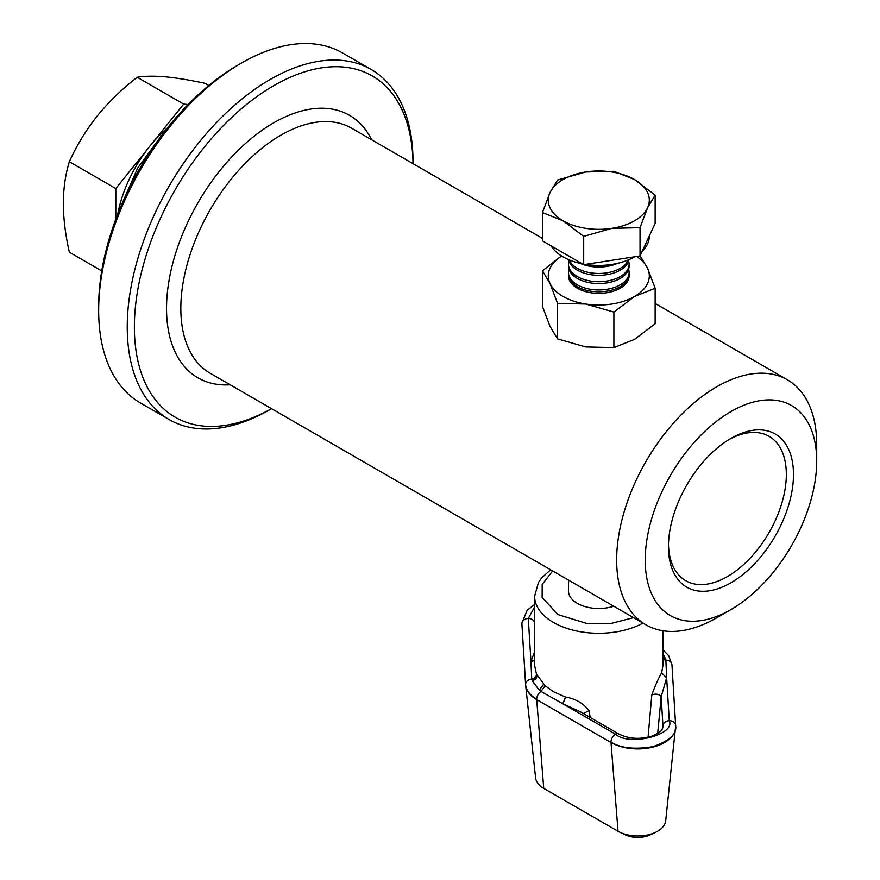 <?xml version="1.0" encoding="UTF-8"?>
<svg xmlns="http://www.w3.org/2000/svg" width="880" height="880" viewBox="0 0 880 880"><rect width="100%" height="100%" fill="white"/><g stroke="black" fill="none" stroke-linecap="round" stroke-linejoin="round"><path stroke-width="1.32" d="M730.961 438.383L730.972 438.383A88.407 51.04 -60 0 1 793.485 474.474A88.407 51.04 -60 0 1 730.972 582.758A88.407 51.04 -60 0 1 668.448 546.667A88.407 51.04 -60 0 1 730.961 438.383A88.407 51.04 -60 0 1 730.972 438.383M668.481 544.555A83.358 48.125 120 0 0 685.718 580.701A83.358 48.125 120 0 0 727.397 576.565A83.358 48.125 120 0 0 781.847 503.107A83.358 48.125 120 0 0 769.076 436.315A83.358 48.125 120 0 0 729.157 439.461M730.972 411.565A121.253 70.004 120 0 0 645.227 560.065A121.253 70.004 120 0 0 730.972 609.565L716.672 617.815A141.46 81.675 -60 0 1 645.953 624.822A141.46 81.675 -60 0 1 624.261 511.478A141.46 81.675 -60 0 1 716.672 386.815A141.46 81.675 -60 0 1 787.402 379.808A141.46 81.675 -60 0 1 816.706 444.565L816.706 461.065A121.253 70.004 120 0 0 730.972 411.565M270.138 409.508L271.568 408.683L270.138 409.508A202.081 116.677 -60 0 1 169.092 419.518A202.081 116.677 -60 0 1 138.116 257.587A202.081 116.677 -60 0 1 270.138 79.508A202.081 116.677 -60 0 1 371.173 69.498A202.081 116.677 -60 0 1 413.028 162.008A202.081 116.677 -60 0 1 413.017 163.669A197.032 113.751 120 0 0 273.713 85.701A197.032 113.751 120 0 0 134.387 325.765A197.032 113.751 120 0 0 271.557 408.672M98.659 310.508L98.659 306.383A197.032 113.751 -60 0 1 237.985 65.076L241.56 63.008A202.081 116.677 120 0 0 98.659 310.508A202.081 116.677 120 0 0 140.514 403.018L169.092 419.518M371.173 69.498L342.595 52.998A202.081 116.677 120 0 0 241.56 63.008L237.985 65.076M816.706 461.065A121.253 70.004 120 0 1 730.972 609.565L716.683 617.815A141.46 81.675 -60 0 1 716.672 617.815M568.986 269.258A30.316 17.501 0 0 0 568.48 272.459L568.48 274.307A30.316 17.501 0 0 0 577.357 286.682A30.316 17.501 0 0 0 620.224 286.682A30.316 17.501 0 0 0 629.101 274.307L629.101 272.459A30.316 17.501 0 0 0 628.595 269.258M568.48 272.459A30.316 17.501 0 0 0 577.357 284.834A30.316 17.501 0 0 0 620.224 284.834A30.316 17.501 0 0 0 629.101 272.459M568.986 261.008A30.316 17.501 0 0 0 568.48 264.209L568.48 266.057A30.316 17.501 0 0 0 577.357 278.432A30.316 17.501 0 0 0 620.224 278.432A30.316 17.501 0 0 0 629.101 266.057L629.101 264.209A30.316 17.501 0 0 0 628.595 261.008M568.48 264.209A30.316 17.501 0 0 0 577.357 276.584A30.316 17.501 0 0 0 620.224 276.584A30.316 17.501 0 0 0 629.101 264.209M568.645 259.666A30.316 17.501 0 0 0 577.357 270.182A30.316 17.501 0 0 0 620.224 270.182A30.316 17.501 0 0 0 628.936 259.666M569.261 259.93A30.316 17.501 0 0 0 577.357 268.334A30.316 17.501 0 0 0 620.224 268.334A30.316 17.501 0 0 0 628.309 259.93M580.206 263.384A30.316 17.501 0 0 0 617.375 263.384M649.308 235.972L649.308 236.258A50.523 29.172 180 0 1 642.301 251.086M634.7 256.773A50.523 29.172 180 0 1 585.464 264.396M582.208 263.813A50.523 29.172 180 0 1 563.068 256.883A50.523 29.172 180 0 1 551.067 245.828M655.138 195.129L655.138 223.421L640.035 255.948L583.693 264.66L542.443 240.845L542.443 212.564L563.068 220.792A50.523 29.172 180 0 1 549.989 192.61A50.523 29.172 180 0 1 585.717 171.985A50.523 29.172 180 0 1 634.513 179.542A50.523 29.172 180 0 1 647.592 207.713A50.523 29.172 180 0 1 611.864 228.338L640.035 227.667L647.592 207.713L655.138 195.129L634.513 179.542L613.888 171.314L585.717 171.985L557.546 180.037L549.989 192.61L542.443 212.564M563.068 220.792A50.523 29.172 0 0 0 611.864 228.338L583.693 236.379L563.068 220.792M583.693 264.66L583.693 236.379M640.035 255.948L640.035 227.667M568.667 276.243A30.129 17.391 0 0 0 569.69 280.467A30.129 17.391 0 0 0 602.481 293.227A30.129 17.391 0 0 0 628.914 276.243M568.513 275.077A30.316 17.501 0 0 0 569.514 280.39A30.316 17.501 0 0 0 603.416 293.15A30.316 17.501 0 0 0 629.068 275.077M613.888 347.611L634.513 339.383L655.138 323.796L655.138 288.255L634.513 296.483L613.888 312.07L585.717 304.029L557.546 303.358L557.546 338.888L585.717 346.929L613.888 347.611L613.888 312.07M557.546 338.888L549.989 326.304L542.443 306.361L542.443 270.82L549.989 283.404L557.546 303.358M542.443 270.82L559.79 257.235M640.035 255.728L647.592 268.312L655.138 288.255M636.559 256.487A50.523 29.172 180 0 1 647.592 268.312A50.523 29.172 180 0 1 634.513 296.483A50.523 29.172 180 0 1 585.717 304.029A50.523 29.172 0 0 1 549.989 283.404A50.523 29.172 180 0 1 561.693 256.058M590.172 717.442L589.061 710.622C583.209 703.175 575.388 698.676 565.609 697.103L553.421 691.713L545.138 685.718L536.481 674.223L534.633 665.555L534.633 596.244A64.163 37.048 -0 0 0 553.421 622.435A64.163 37.048 0 0 0 642.972 623.106M662.948 630.762L662.948 665.555L661.584 673.002C658.713 677.732 655.457 685.025 651.816 694.859L648.065 737.253M657.701 733.425L661.166 696.784L662.937 725.626A25.157 14.52 0 0 1 662.904 727.034C661.364 729.124 664.73 730.224 652.443 735.966C640.057 739.706 628.804 739.024 618.695 733.92A6.413 3.707 120 0 0 615.527 734.217A6.413 3.707 120 0 0 610.995 742.071C620.565 748.176 634.546 749.705 652.916 746.669C669.306 740.982 676.896 734.03 675.686 725.824L665.687 820.864A27.94 16.137 180 0 1 657.558 831.27A27.94 16.137 180 0 1 655.567 832.315A27.94 16.137 180 0 1 620.026 832.315A27.94 16.137 180 0 1 618.035 831.27L611.006 742.522A37.884 21.868 0 0 0 664.587 742.522A37.884 21.868 0 0 0 675.609 728.409A37.884 21.868 0 0 0 675.675 727.496M613.745 606.232A30.316 17.501 180 0 1 568.48 591.008L568.48 580.096M552.651 570.955L542.19 584.408L542.146 597.487L557.964 614.581L587.576 623.711L610.214 623.689L633.512 617.65M534.633 651.728L530.937 661.386L534.633 660.506M525.602 684.53L521.917 624.283A6.413 5.236 -3.5 0 1 521.906 624.096A6.413 5.236 -3.5 0 1 521.895 623.832A6.413 5.236 -3.5 0 1 528.308 618.464L530.937 661.474L534.633 660.572M530.937 661.474L531.729 679.096C534.743 678.359 536.327 676.731 536.481 674.223M537.24 675.862L535.766 679.096L532.279 680.889L539.121 689.975L532.246 680.746L537.174 675.73M532.246 680.746L531.729 679.096A6.413 5.236 176.5 0 0 525.602 684.464A6.413 5.236 176.5 0 0 525.613 684.728A6.413 5.236 176.5 0 0 525.624 684.926A37.884 21.868 0 0 0 525.679 685.509A37.884 21.868 0 0 0 536.701 699.622A6.413 3.707 -60 0 1 536.679 699.171A6.413 3.707 -60 0 1 541.013 691.438L539.286 690.085L543.697 684.376M539.286 690.085L543.576 684.266M545.138 685.718L541.013 691.438L562.925 703.846L565.609 697.103M562.815 703.78L565.477 697.059M651.816 694.859C656.172 693.506 659.285 694.144 661.166 696.784L666.644 677.798L669.273 720.72C675.84 734.855 628.958 746.625 615.527 734.217L562.925 703.846L579.964 711.557M583.352 713.504L589.061 710.622M661.617 672.914L666.644 677.798L661.584 673.002M666.644 677.699L665.863 660.077L662.948 659.571M662.948 653.444L665.863 660.077A6.413 5.236 -3.5 0 1 671.968 664.928A6.413 5.236 -3.5 0 1 671.979 665.192M665.335 658.427L662.948 658.306M662.948 653.994L665.302 658.284L662.948 658.185M610.995 742.071A6.413 3.707 120 0 0 611.006 742.522L536.701 699.622L543.73 788.37A27.94 16.137 180 0 1 535.601 777.964L525.679 685.509L521.895 623.832M543.73 788.37L618.035 831.27M655.567 832.315L650.243 834.845A19.569 11.297 180 0 1 625.35 834.845L620.026 832.315M117.744 214.115A95.986 55.418 -60 0 1 149.743 146.322A95.986 55.418 -60 0 1 167.618 127.732M188.144 104.5L183.689 104.104L115.808 188.54L115.808 219.164M101.75 270.919L69.355 252.219C65.472 235.136 63.448 218.889 63.294 203.467C63.47 188.045 65.494 174.13 69.355 161.722C76.56 145.695 85.844 130.449 97.229 115.995C108.966 101.695 122.298 88.792 137.236 77.286C144.43 76.032 153.725 75.878 165.11 76.813C176.847 77.935 190.179 80.113 205.106 83.347L208.813 85.481M115.808 188.54L69.355 161.722M183.689 104.104L137.236 77.286M230.186 384.791A151.558 87.505 -60 0 1 168.872 281.413A151.558 87.505 -60 0 1 273.713 122.826A151.558 87.505 -60 0 1 371.646 139.777M542.443 238.381L351.582 128.194A141.46 81.675 120 0 0 280.852 135.201A141.46 81.675 120 0 0 188.441 259.853A141.46 81.675 120 0 0 210.122 373.208L645.953 624.822M675.686 725.824A6.413 5.236 176.5 0 0 675.675 725.56A6.413 5.236 176.5 0 0 669.273 720.72A6.413 5.236 176.5 0 0 662.937 725.626L662.673 728.035M534.633 606.881L528.308 618.464A6.413 5.236 -3.5 0 1 534.633 622.974M536.679 699.171C529.782 695.079 526.086 690.173 525.602 684.464M787.402 379.808L655.138 303.446M413.028 163.669L413.028 162.008M550.583 569.767L541.464 578.127L538.384 582.615L534.633 596.244M618.695 733.92L579.832 711.48M662.948 649.781L668.679 655.655L671.968 664.928L675.708 726.594M534.633 604.461L527.175 610.269L521.873 623.062M122.331 203.005L137.687 168.036L160.292 137.269"/></g></svg>
